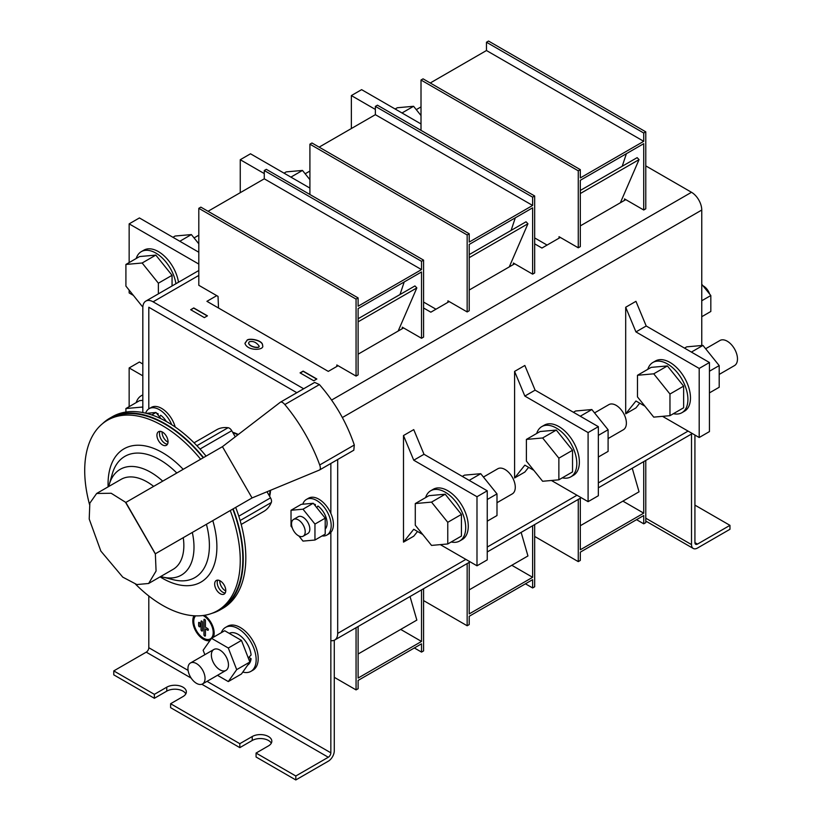 <?xml version="1.0" encoding="UTF-8"?>
<svg xmlns="http://www.w3.org/2000/svg" width="821" height="821" viewBox="0 0 821 821"><rect width="100%" height="100%" fill="white"/><g stroke="black" fill="none" stroke-linecap="round" stroke-linejoin="round"><path stroke-width="1.23" d="M225.754 590.966A7.861 4.536 60 0 1 219.802 580.652M102.522 423.667A110.589 63.853 60 0 1 109.757 418.217L112.313 416.74A110.589 63.853 60 0 1 167.617 422.22A110.589 63.853 60 0 1 206.081 456.107M235.699 507.399A110.589 63.853 60 0 1 222.912 608.289L220.346 609.767A110.589 63.853 60 0 1 212.013 613.308M168.028 442.17A7.861 4.536 60 0 1 162.076 431.867M225.211 592.988A7.861 4.536 60 0 1 218.848 588.082A7.861 4.536 60 0 1 217.781 580.119A7.861 4.536 60 0 0 222.778 592.228A7.861 4.536 60 0 0 225.211 592.988M109.757 418.217A110.589 63.853 60 0 1 165.052 423.698A110.589 63.853 60 0 1 203.516 457.595M233.133 508.876A110.589 63.853 60 0 1 220.346 609.767M167.484 444.192A7.861 4.536 60 0 1 161.121 439.286A7.861 4.536 60 0 1 160.054 431.333A7.861 4.536 60 0 0 165.052 443.432A7.861 4.536 60 0 0 167.484 444.192M220.213 593.706A7.861 4.536 -120 0 0 224.143 594.096A7.861 4.536 -120 0 0 224.143 585.024A7.861 4.536 -120 0 0 216.282 580.488A7.861 4.536 -120 0 0 215.081 586.779A7.861 4.536 -120 0 0 220.213 593.706M162.486 444.91A7.861 4.536 -120 0 0 166.417 445.3A7.861 4.536 -120 0 0 166.417 436.228A7.861 4.536 -120 0 0 158.556 431.692A7.861 4.536 -120 0 0 157.355 437.993A7.861 4.536 -120 0 0 162.486 444.91M89.51 504.412A109.983 63.504 60 0 1 107.489 420.229A109.983 63.504 60 0 1 162.486 425.668A109.983 63.504 60 0 1 200.642 459.247M230.249 510.539A109.983 63.504 60 0 1 217.473 610.721A109.983 63.504 60 0 1 135.578 584.203M107.489 420.229L110.055 418.741A109.983 63.504 60 0 1 165.052 424.19A109.983 63.504 60 0 1 203.208 457.769M232.815 509.061A109.983 63.504 60 0 1 220.038 609.244L217.473 610.721M404.189 281.983L400.001 294.554M358.11 318.743L414.944 285.934L416.842 287.914L398.164 331.048M402.29 328.667L402.29 327.189L421.522 338.283L421.522 271.967L358.11 308.583L358.11 374.899L356.057 376.08L356.057 299.111L198.805 208.318L198.805 285.298L218.037 296.391L218.509 308.019M356.057 299.111L358.11 297.92L358.11 306.212L421.522 269.606L264.27 178.814L208.041 211.284M421.522 338.283L423.574 337.103L423.574 260.124L266.322 169.342L264.27 170.522L264.27 178.814M198.805 208.318L200.858 207.138L358.11 297.92M336.826 366.464L336.826 364.976L356.057 376.08M421.522 269.606L421.522 261.314L423.574 260.124M421.522 261.314L264.27 170.522M358.11 321.822L416.842 287.914M515.29 217.832L511.103 230.414M469.212 254.592L526.045 221.783L527.944 223.764L509.266 266.907M513.402 264.516L513.402 263.038L532.624 274.142L532.624 207.826L469.212 244.432L469.212 310.749L467.159 311.939L467.159 234.96L309.907 144.178L309.907 194.505M467.159 234.96L469.212 233.78L469.212 242.072L532.624 205.455L375.371 114.673L319.143 147.133M532.624 274.142L534.676 272.962L534.676 195.983L377.424 105.191L375.371 106.381L375.371 114.673M309.907 144.178L311.959 142.987L469.212 233.78M447.927 302.313L447.927 300.835L467.159 311.939M532.624 205.455L532.624 197.163L534.676 195.983M532.624 197.163L375.371 106.381M469.212 257.671L527.944 223.764M626.392 153.691L622.205 166.273M580.314 190.451L637.147 157.642L639.046 159.623L620.368 202.756M624.504 200.375L624.504 198.898L643.726 210.002L643.726 143.685L580.314 180.292L580.314 246.608L578.261 247.798L578.261 170.819L421.009 80.027L421.009 130.354M578.261 170.819L580.314 169.639L580.314 177.921L643.726 141.315L486.473 50.522L430.245 82.993M643.726 210.002L645.778 208.811L645.778 131.842L488.526 41.05L486.473 42.23L486.473 50.522M421.009 80.027L423.061 78.847L580.314 169.639M559.039 238.172L559.039 236.694L578.261 247.798M643.726 141.315L643.726 133.023L645.778 131.842M643.726 133.023L486.473 42.23M580.314 193.53L639.046 159.623M358.11 654.009L416.842 620.101L410.038 596.539M400.699 629.42L421.522 641.447L421.522 589.899M358.11 626.515L358.11 678.054L421.522 641.447M356.057 627.696L356.057 689.897L358.11 688.716L358.11 680.424L421.522 643.818L421.522 652.1L423.574 650.92L423.574 588.719M356.057 689.897L334.27 677.315M421.522 652.1L414.348 647.964M469.212 589.868L527.944 555.961L521.14 532.388M511.801 565.279L532.624 577.307L532.624 525.758M469.212 562.375L469.212 613.913L532.624 577.307M467.159 563.555L467.159 625.756L469.212 624.576L469.212 616.284L532.624 579.667L532.624 587.959L534.676 586.779L534.676 524.578M467.159 625.756L423.574 600.592M532.624 587.959L525.45 583.813M580.314 525.727L639.046 491.81L632.242 468.247M622.903 501.138L643.726 513.156L643.726 461.618M580.314 498.224L580.314 549.772L643.726 513.156M578.261 499.414L578.261 561.615L580.314 560.425L580.314 552.143L643.726 515.526L643.726 523.819L645.778 522.628L645.778 460.427M578.261 561.615L534.676 536.452M643.726 523.819L636.552 519.672M204.86 654.686L203.136 650.263L211.531 638.328L224.687 630.733L241.466 640.421L249.851 662.034L241.466 673.969L228.3 681.574L217.473 675.314M211.531 638.328L228.3 648.015L236.694 669.638L249.851 662.034M236.694 669.638L228.3 681.574M228.3 648.015L241.466 640.421M211.366 655.014A12.089 6.979 60 0 1 213.871 649.483A12.089 6.979 60 0 1 225.96 656.461A12.089 6.979 60 0 1 225.96 670.418A12.089 6.979 60 0 1 216.641 667.175A12.089 6.979 60 0 1 211.366 655.014M242.8 672.081A25.379 14.655 -120 0 0 250.898 671.373A25.379 14.655 -120 0 0 250.898 642.063A25.379 14.655 -120 0 0 225.518 627.408A25.379 14.655 -120 0 0 221.29 632.693M248.27 657.96L251.093 654.994A18.37 10.611 -120 0 0 242.575 637.784A18.37 10.611 -120 0 0 229.244 633.36M247.685 665.113A18.37 10.611 -120 0 0 251.093 658.668L248.845 657.364M250.898 671.373L252.95 670.182A25.379 14.655 -120 0 0 252.95 640.883A25.379 14.655 -120 0 0 227.561 626.228L225.518 627.408M249.215 660.392L251.093 658.668M196.496 663.604A12.089 6.979 -120 0 0 190.451 662.999A12.089 6.979 -120 0 0 188.604 672.686A12.089 6.979 -120 0 0 196.496 683.339A12.089 6.979 -120 0 0 202.541 683.934A12.089 6.979 -120 0 0 204.398 674.257A12.089 6.979 -120 0 0 196.496 663.604M496.992 502.719L512.273 493.893A14.501 8.374 -120 0 0 512.273 477.145A14.501 8.374 -120 0 0 497.772 468.77L483.446 477.042M451.191 541.983A29.012 16.748 -120 0 0 459.698 540.988A29.012 16.748 -120 0 0 459.698 507.491A29.012 16.748 -120 0 0 430.697 490.753A29.012 16.748 -120 0 0 425.586 497.618M447.763 543.964L461.433 536.072L461.433 514.418L445.198 494.221L428.962 495.668L415.282 503.56L415.282 525.214L431.528 545.411L447.763 543.964L447.763 522.31L431.528 502.113L415.282 503.56M459.698 540.988L462.264 539.51A29.012 16.748 -120 0 0 462.264 506.013A29.012 16.748 -120 0 0 433.262 489.265L430.697 490.753M431.528 502.113L445.198 494.221M447.763 522.31L461.433 514.418M487.243 521.171L496.992 515.547L496.992 493.893L480.747 473.696L464.512 475.143L462.315 476.406M480.747 473.696L469.181 480.377M496.992 493.893L487.243 499.517M608.094 438.568L623.375 429.742A14.501 8.374 -120 0 0 623.375 412.994A14.501 8.374 -120 0 0 608.874 404.63L594.548 412.901M562.303 477.832A29.012 16.748 -120 0 0 570.8 476.847A29.012 16.748 -120 0 0 570.8 443.35A29.012 16.748 -120 0 0 541.798 426.602A29.012 16.748 -120 0 0 536.688 433.478M558.865 479.823L572.535 471.921L572.535 450.277L556.299 430.071L540.064 431.528L526.384 439.42L526.384 461.074L542.63 481.27L558.865 479.823L558.865 458.169L542.63 437.973L526.384 439.42M570.8 476.847L573.366 475.369A29.012 16.748 -120 0 0 573.366 441.872A29.012 16.748 -120 0 0 544.364 425.124L541.798 426.602M542.63 437.973L556.299 430.071M558.865 458.169L572.535 450.277M719.196 374.427L734.477 365.602A14.501 8.374 -120 0 0 734.477 348.853A14.501 8.374 -120 0 0 719.976 340.479L705.65 348.751M673.405 413.692A29.012 16.748 -120 0 0 681.902 412.706A29.012 16.748 -120 0 0 681.902 379.21A29.012 16.748 -120 0 0 652.9 362.461A29.012 16.748 -120 0 0 647.79 369.327M669.967 415.672L683.636 407.78L683.636 386.127L667.401 365.93L651.166 367.377L637.486 375.279L637.486 396.923L653.732 417.13L669.967 415.672L669.967 394.029L653.732 373.822L637.486 375.279M681.902 412.706L684.468 411.218A29.012 16.748 -120 0 0 684.468 377.722A29.012 16.748 -120 0 0 655.466 360.983L652.9 362.461M653.732 373.822L667.401 365.93M669.967 394.029L683.636 386.127M598.345 457.02L608.094 451.396L608.094 429.752L591.849 409.546L575.613 411.003L573.417 412.265M591.849 409.546L580.283 416.226M608.094 429.752L598.345 435.376M709.447 392.879L719.196 387.255L719.196 365.602L702.95 345.405L686.715 346.852L684.519 348.125M702.95 345.405L691.385 352.086M719.196 365.602L709.447 371.225M395.137 109.008L397.333 107.746L413.579 106.289L421.009 115.545M413.579 106.289L402.003 112.97M284.035 173.159L286.231 171.887L302.477 170.44L309.907 179.686M302.477 170.44L290.901 177.12M172.933 237.3L175.13 236.027L191.375 234.58L198.805 243.827M191.375 234.58L179.799 241.261M136.204 258.502A29.012 16.748 60 0 1 141.315 251.637A29.012 16.748 60 0 1 161.768 257.517A29.012 16.748 60 0 1 175.93 283.727M142.916 306.233L142.146 306.305L125.911 286.098L125.911 264.454L139.58 256.552L155.816 255.105L172.061 275.312L172.061 285.965M141.315 251.637L143.88 250.159A29.012 16.748 60 0 1 164.323 256.039A29.012 16.748 60 0 1 178.496 282.25M125.911 264.454L142.146 262.997L158.381 283.204L158.381 293.856M142.146 262.997L155.816 255.105M158.381 283.204L172.061 275.312M142.823 395.014A29.012 16.748 -120 0 0 141.315 395.712A29.012 16.748 -120 0 0 136.204 402.588M142.823 400.35L139.58 400.638L125.911 408.53L125.911 412.05M142.823 407.934L142.146 407.083L125.911 408.53M142.146 407.083L142.823 406.682M237.916 434.791A42.302 24.425 -120 0 0 232.99 432.872M269.278 495.71A42.302 24.425 -120 0 0 270.078 490.486M337.688 459.514L337.688 633.402A14.501 8.374 -120 0 1 334.681 640.041A14.501 8.374 -120 0 1 330.853 640.626L330.853 532.388A20.546 11.863 -120 0 0 330.853 513.382L330.853 463.465L330.842 513.361A20.546 11.863 -120 0 0 308.614 498.173L306.387 499.455A20.546 11.863 -120 0 0 302.805 504.207M198.805 275.425L153.086 301.82L303.667 388.764M153.086 301.82A14.501 8.374 -120 0 0 145.83 301.102A14.501 8.374 -120 0 0 142.823 307.742L142.823 412.563M148.806 307.239L148.806 408.868L148.806 307.249L296.843 392.705L148.806 307.249M213.419 637.24A15.106 8.723 -120 0 0 214.168 633.145A15.106 8.723 -120 0 0 204.521 615.298M210.002 640.513A15.106 8.723 -120 0 1 196.609 632.437A15.106 8.723 -120 0 1 194.033 615.771A15.106 8.723 -120 0 0 196.599 632.437A15.106 8.723 -120 0 0 209.991 640.513M269.627 496.325A42.908 24.774 -120 0 0 270.53 490.301M238.306 434.483A42.908 24.774 -120 0 0 232.641 432.267M322.037 535.939A20.546 11.863 -120 0 0 326.932 535.046L329.159 533.763A20.546 11.863 -120 0 0 330.842 532.388A20.546 11.863 -120 0 0 330.853 532.388L330.842 752.816A3.623 2.094 -60 0 1 328.287 757.249L201.843 684.252M175.201 427.023A20.546 11.863 -120 0 0 151.362 407.38L149.135 408.663A20.546 11.863 -120 0 0 146.59 411.167A20.546 11.863 -120 0 0 145.635 413.168M239.824 747.633L252.221 740.48L252.221 736.529L239.824 743.682L239.824 747.633L170.604 707.661L170.604 703.72L183.001 696.567A11.484 6.63 0 0 0 186.357 691.877A11.484 6.63 0 0 0 179.276 685.751A11.484 6.63 0 0 0 166.755 687.187L154.369 694.34L154.369 698.291L113.77 674.852L113.77 670.901L146.251 652.151A3.623 2.094 120 0 0 148.806 647.718L148.806 595.984M691.508 434.032L691.508 544.59A8.456 4.885 -60 0 0 693.252 548.459A8.456 4.885 -60 0 0 697.481 548.048L729.961 529.288L729.961 525.348L697.481 544.097L694.925 542.619L694.925 435.048M331.602 400.063L691.508 192.288L645.778 165.883M691.508 192.288A14.501 8.374 60 0 1 701.76 210.043L701.76 345.508M201.268 620.963A1.026 0.595 -120 0 0 201.063 621.425A1.026 0.595 -120 0 1 202.51 622.277L202.51 630.549A1.026 0.595 60 0 1 201.053 629.707L201.053 621.435L201.063 629.707A1.026 0.595 60 0 0 202.305 631.021M210.35 638.861A13.731 7.933 -120 0 0 210.361 638.861A13.731 7.933 -120 0 0 213.203 632.581A13.731 7.933 -120 0 0 203.033 615.514A13.731 7.933 -120 0 1 213.203 632.581A13.731 7.933 -120 0 1 210.35 638.871A13.731 7.933 -120 0 1 197.173 631.862A13.731 7.933 -120 0 1 195.624 615.853M198.846 622.359A1.026 0.595 -120 0 0 198.631 622.831A1.026 0.595 -120 0 1 200.078 623.683L200.078 626.341A1.026 0.595 60 0 1 198.62 625.499L198.62 622.841L198.631 625.499A1.026 0.595 60 0 0 199.872 626.813M204.183 619.28A1.026 0.595 -120 0 0 203.977 619.752A1.026 0.595 -120 0 1 205.424 620.594L205.424 627.254L207.61 628.517A1.026 0.595 60 0 1 207.61 630.2L205.424 628.937L205.424 635.598A1.026 0.595 60 0 1 203.967 634.756L203.967 619.752L203.977 634.746A1.026 0.595 60 0 0 205.209 636.07M694.925 542.619A3.623 2.094 120 0 0 695.674 544.272A3.623 2.094 120 0 0 697.481 544.097M729.961 525.348L694.925 505.12M185.833 693.848A11.484 6.63 0 0 0 166.755 691.138L166.755 687.187M154.369 698.291L166.755 691.138M252.221 740.48A11.484 6.63 180 0 1 271.299 743.19M252.221 736.529A11.484 6.63 180 0 1 264.731 735.093A11.484 6.63 180 0 1 271.823 741.219A11.484 6.63 180 0 1 268.457 745.899L256.07 753.062L256.07 757.003L295.806 779.95L295.806 775.999L328.287 757.249M295.806 779.95L328.287 761.2A8.456 4.885 120 0 0 334.27 750.835L334.27 640.257M295.806 775.999L256.07 753.062M239.824 743.682L170.604 703.72M154.369 694.34L113.77 670.901M351.357 128.538L351.357 95.575L375.371 109.439M351.357 95.575L361.609 89.653L421.009 123.95M240.255 192.678L240.255 159.715L264.27 173.58M240.255 159.715L250.508 153.794L309.907 188.091M142.823 364.001L139.406 362.02L129.154 367.941L129.154 406.662M142.823 375.833L129.154 367.941M133.351 295.365L129.154 292.943L129.154 290.141M129.154 262.576L129.154 223.866L198.805 264.075M129.154 223.866L139.406 217.945L198.805 252.232M646.209 325.999L635.947 301.328L625.694 307.249L635.947 331.92L646.209 325.999L709.447 362.513L709.447 431.589L699.194 437.511L662.516 416.339M639.733 403.183L635.947 407.914L625.694 413.835L625.694 307.249M644.937 406.19L635.947 400.997L625.694 413.835M635.947 331.92L699.194 368.434L699.194 437.511M699.194 368.434L709.447 362.513M424.005 454.29L413.743 429.619L403.491 435.541L413.743 460.212L424.005 454.29L487.243 490.804L487.243 559.881L476.991 565.802L440.313 544.631M417.53 531.474L413.743 536.195L403.491 542.117L403.491 435.541M422.733 534.481L413.743 529.288L403.491 542.117M413.743 460.212L476.991 496.726L476.991 565.802M476.991 496.726L487.243 490.804M535.107 390.149L524.845 365.478L514.593 371.4L524.845 396.071L535.107 390.149L598.345 426.663L598.345 495.74L588.093 501.662L551.414 480.48M528.632 467.323L524.845 472.054L514.593 477.976L514.593 371.4M533.835 470.33L524.845 465.148L514.593 477.976M524.845 396.071L588.093 432.575L588.093 501.662M588.093 432.575L598.345 426.663M534.676 243.847L541.942 248.045L560.312 237.433M534.676 237.926L547.073 245.079M216.754 295.652L206.923 301.328L328.287 371.39L338.108 365.725M423.574 307.988L430.84 312.185L449.21 301.574M435.972 309.219L423.574 302.066M246.926 340.407L244.945 343.311C247.172 351.388 265.08 350.485 262.566 345.395C263.1 339.935 248.086 337.698 246.926 340.407M193.766 307.937L190.688 309.722L204.357 317.614L207.436 315.839L193.766 307.937L190.862 309.815M300.076 372.878L313.755 380.77L316.834 378.994L303.154 371.102L300.076 372.878M580.314 225.888L625.776 199.636M358.11 354.179L403.573 327.928M469.212 290.029L514.675 263.777M208.124 630.251A1.026 0.595 60 0 1 207.621 630.189L205.424 628.937M701.76 316.711L710.822 311.477L710.822 295.529L701.76 284.251M710.822 295.529L701.76 300.753M709.621 294.031A9.667 5.583 -120 0 0 703.464 286.036A9.667 5.583 -120 0 0 702.981 285.77M161.008 418.731L155.99 412.481L146.354 413.343M167.956 442.139L167.956 440.538M151.741 414.933L155.99 412.481M171.743 424.734A20.546 11.863 -120 0 0 149.135 408.663M158.135 415.149L158.135 413.774A14.747 8.518 -120 0 0 156.606 413.25M166.365 421.512A14.747 8.518 -120 0 0 160.68 415.252L159.49 416.842M158.135 413.774L157.56 414.441M298.865 535.969L302.99 541.101L314.956 540.033L314.956 524.075L302.99 509.194L291.024 510.262L291.024 526.21L292.225 527.708M303.206 536.185L307.824 533.517A9.667 5.583 -120 0 0 307.824 522.351A9.667 5.583 -120 0 0 298.156 516.768L293.538 519.436A9.667 5.583 -120 0 0 292.05 527.185A9.667 5.583 -120 0 0 298.372 535.703A9.667 5.583 -120 0 0 303.206 536.185A9.667 5.583 -120 0 0 303.206 525.019A9.667 5.583 -120 0 0 293.538 519.436M314.956 540.033L325.208 534.112L325.208 518.154L313.242 503.273L301.276 504.34L291.024 510.262M314.956 524.075L325.208 518.154M302.99 509.194L313.242 503.273M326.932 535.046A20.546 11.863 -120 0 0 328.626 514.644A20.546 11.863 -120 0 0 306.387 499.455M315.387 505.941L315.387 504.566A14.747 8.518 -120 0 0 313.858 504.032M325.208 529.083A14.747 8.518 -120 0 0 317.932 506.034L316.742 507.635M315.387 504.566L314.812 505.233M316.66 379.097L303.154 371.297L300.25 372.97M207.272 315.931L193.766 308.142M262.566 345.497C262.864 340.038 248.075 337.954 246.926 340.602L244.956 343.414M248.589 343.034L248.589 343.137C249.399 347.457 260.842 348.904 258.933 345.969L258.933 345.877M249.317 341.793L248.589 342.932C249.399 347.262 260.842 348.709 258.933 345.774C256.121 342.152 252.919 340.818 249.317 341.793M266.989 491.758L270.52 497.865A4.834 2.791 60 0 1 271.289 502.544A47.136 27.216 60 0 1 263.828 511.391L241.2 524.455M194.064 442.817L216.693 429.752A47.136 27.216 60 0 1 228.084 427.72A4.834 2.791 60 0 1 231.748 430.717L235.268 436.823M177.059 541.255L155.354 553.785L156.072 571.026L148.622 583.485L173.087 569.364A51.969 30.008 -120 0 0 183.257 537.673M153.65 486.381A51.969 30.008 -120 0 0 153.383 486.176A51.969 30.008 -120 0 0 121.118 479.351L96.652 493.472L111.174 493.257L125.829 502.442L155.354 553.785M148.622 583.485L136.84 584.552L122.77 577.142L100.839 551.065L89.212 519.036L89.838 503.14L96.652 493.472M155.446 553.734L252.057 497.947L222.44 446.665L125.829 502.442M252.057 497.947L319.461 470.033A7.256 2.853 -120 0 0 319.595 469.961A7.256 2.853 -120 0 0 319.708 464.973A84.604 33.292 60 0 0 284.825 404.558A7.256 2.853 60 0 0 280.443 402.167A7.256 2.853 60 0 0 280.32 402.249L222.44 446.665M280.443 402.167L314.659 382.412L319.42 384.587C335.009 402.382 346.636 422.517 354.303 445.003L353.81 450.216L319.595 469.961M353.656 450.288L319.718 469.879M314.515 382.504L280.577 402.105M108.731 486.494L109.214 484.647A61.103 35.282 60 0 1 150.797 472.332A61.103 35.282 60 0 1 162.712 481.147M192.319 532.439A61.103 35.282 60 0 1 162.548 577.019L160.7 576.516M109.214 484.647L112.272 473.922A70.001 40.414 60 0 1 159.9 459.811A70.001 40.414 60 0 1 176.802 473.009M206.42 524.301A70.001 40.414 60 0 1 173.364 579.739L162.548 577.019M108.115 486.853A76.958 44.437 60 0 1 162.486 452.638A76.958 44.437 60 0 1 183.196 469.325M212.803 520.617A76.958 44.437 60 0 1 160.095 576.865M148.806 647.718L188.091 670.398M207.046 681.338L330.842 752.816M691.508 544.59L645.778 518.195M191.149 678.084L146.251 652.151M701.76 210.043L342.357 417.54M337.688 633.402L465.876 559.388M487.243 547.053L576.978 495.248M598.345 482.912L688.08 431.097M271.289 502.544L240.112 520.545M228.084 427.72L196.917 445.711M231.748 430.717L200.016 449.036M270.52 497.865L238.788 516.193M354.303 445.003L319.708 464.973M319.42 384.587L284.825 404.558M155.426 554.103L125.5 502.267M202.541 683.934L225.96 670.418M190.451 662.999L213.871 649.483M421.009 106.904L416.268 109.645M309.907 171.045L305.166 173.785M198.805 235.196L194.064 237.926M141.315 395.712L142.823 394.839M693.252 548.459L645.778 521.058M145.83 301.102L198.805 270.52M334.681 640.041L470.125 561.841M487.243 551.958L581.227 497.7M598.345 487.818L692.329 433.55"/></g></svg>

